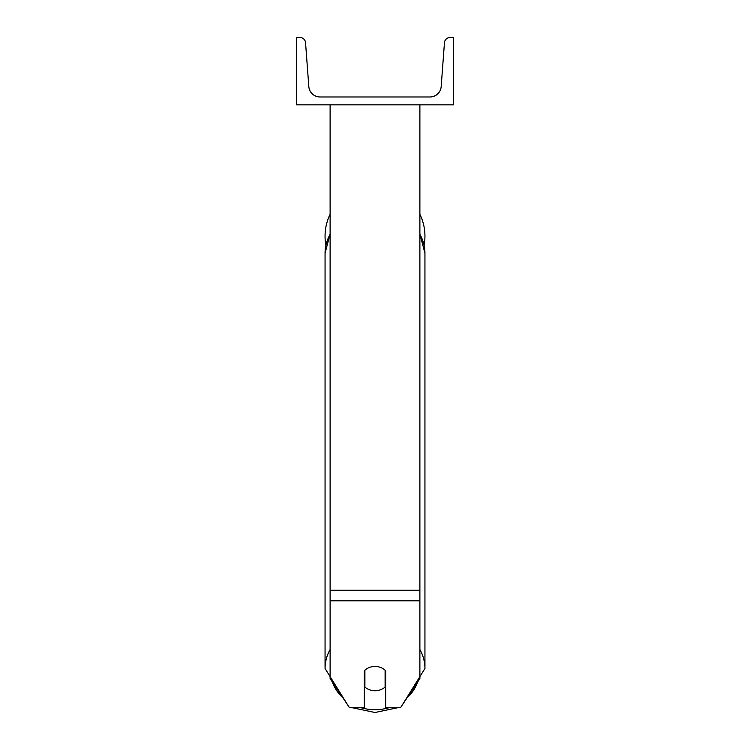 <?xml version="1.0" encoding="UTF-8"?>
<svg xmlns="http://www.w3.org/2000/svg" width="750" height="750" viewBox="0 0 750 750"><rect width="100%" height="100%" fill="white"/><g stroke="black" fill="none" stroke-linecap="round" stroke-linejoin="round"><path stroke-width="1.12" d="M419.887 600.797L330.113 600.797L330.113 678.6L349.547 707.756L364.341 707.756L364.341 670.706A14.025 12.15 0 0 1 375 666.45A14.025 12.15 0 0 1 385.659 670.706L385.659 707.756L400.453 707.756L419.887 678.6L419.887 104.831M330.113 600.797L330.113 104.831M419.887 214.256A49.941 49.941 0 0 1 424.106 245.241M325.894 245.241A49.941 49.941 0 0 1 330.113 214.256M453.553 104.831L296.447 104.831L296.447 37.5L299.944 37.5A5.616 5.616 0 0 1 305.541 42.694L308.822 86.597A11.222 11.222 0 0 0 320.006 96.975L429.994 96.975A11.222 11.222 0 0 0 441.178 86.597L444.459 42.694A5.616 5.616 0 0 1 450.056 37.5L453.553 37.5L453.553 104.831M375 666.45A14.025 12.15 180 0 0 364.903 670.172L364.903 687.028A14.025 12.15 180 0 0 375 690.75A14.025 12.15 180 0 0 385.097 687.028L385.097 670.172A14.025 12.15 180 0 0 375 666.45M364.341 681.441A14.025 12.15 180 0 0 364.903 681.984M385.097 681.984A14.025 12.15 180 0 0 385.659 681.441M419.887 590.259L330.113 590.259M388.903 707.756A44.325 38.391 0 0 1 375 709.697A44.325 38.391 0 0 1 361.097 707.756M342.891 697.772A44.325 38.391 0 0 1 332.475 682.153M330.113 649.547A49.941 43.247 180 0 0 325.059 668.503L348.103 705.581M325.059 668.503L325.059 253.275A49.941 43.247 0 0 1 330.113 234.319M417.525 682.153A44.325 38.391 0 0 1 407.109 697.772M401.897 705.581L424.941 668.503A49.941 43.247 180 0 0 419.887 649.547M419.887 234.319A49.941 43.247 0 0 1 424.941 253.275L424.941 668.503M352.425 707.756L375 712.5L397.575 707.756M325.059 253.275L330.113 233.972M419.887 233.972L424.941 253.275"/></g></svg>
